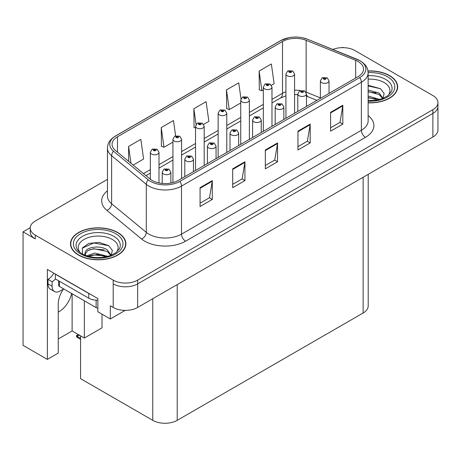 <?xml version="1.0" encoding="UTF-8"?>
<svg xmlns="http://www.w3.org/2000/svg" width="461" height="461" viewBox="0 0 461 461"><rect width="100%" height="100%" fill="white"/><g stroke="black" fill="none" stroke-linecap="round" stroke-linejoin="round"><path stroke-width="0.69" d="M63.416 289.128A18.457 10.655 120 0 0 58.247 304.122L58.247 353.103L47.362 359.39L47.362 269.431L97.853 298.584L97.853 311.774L110.335 318.977L110.335 305.793L113.193 307.441A17.305 9.992 0 0 0 137.66 307.441L432.879 136.998A17.305 9.992 0 0 0 437.95 129.933L437.95 106.387A17.305 9.992 0 0 1 432.879 113.446A17.305 9.992 0 0 0 437.95 106.387L437.95 102.619A17.305 9.992 0 0 0 432.879 95.554L354.976 50.577A17.305 9.992 0 0 0 332.813 49.454M58.247 312.097A18.457 10.655 120 0 0 59.066 311.659A18.457 10.655 120 0 0 71.616 293.473M125.254 310.368L110.335 318.977M343.393 47.656L342.742 47.276L342.085 47.656M107.453 179.352L35.284 221.021A17.305 9.992 0 0 0 30.219 228.08A17.305 9.992 0 0 0 35.284 235.145L113.193 280.127A17.305 9.992 0 0 0 137.66 280.127L137.66 283.89L432.879 113.446L137.66 283.89A17.305 9.992 0 0 1 113.193 283.89A17.305 9.992 0 0 0 137.66 283.89L137.66 307.441M30.23 227.705L23.05 231.848L23.05 345.352L47.362 359.39M23.05 231.848L35.284 238.913A17.305 9.992 0 0 1 30.219 231.848L30.219 228.08M368.201 174.339L368.201 305.937A17.305 9.992 180 0 1 363.135 313.002L177.226 420.334A17.305 9.992 180 0 1 152.752 420.334L80.56 378.654L80.56 335.844M58.247 338.973L72.118 330.969L84.351 338.034L102.014 327.834L102.014 314.177M84.351 338.034L84.351 300.826M72.118 330.969L72.118 293.761M368.137 102.838A27.689 15.985 0 0 0 397.676 86.887A27.689 15.985 0 0 0 389.568 75.581A27.689 15.985 0 0 0 367.987 70.942M117.757 232.511A27.689 15.985 0 0 0 87.584 229.042A27.689 15.985 0 0 0 70.493 243.811A27.689 15.985 0 0 0 78.601 255.117A27.689 15.985 0 0 0 108.779 258.581A27.689 15.985 0 0 0 125.87 243.811A27.689 15.985 0 0 0 117.757 232.511M70.781 245.281A27.689 15.985 0 0 0 70.689 245.696M358.116 61.526A18.457 10.655 180 0 1 363.527 69.058A18.457 10.655 180 0 1 358.116 76.595L178.246 180.441A18.457 10.655 180 0 1 150.073 179.018L115.406 150.436A18.457 10.655 180 0 1 112.063 144.322A18.457 10.655 180 0 1 117.474 136.784L282.501 41.507A18.457 10.655 180 0 1 306.139 40.314L355.656 60.328A18.457 10.655 180 0 1 358.116 61.526M359.747 60.581A20.768 11.986 0 0 0 356.975 59.239L307.464 39.22A20.768 11.986 0 0 0 302.474 37.739A20.768 11.986 0 0 0 288.626 37.739A20.768 11.986 0 0 0 280.87 40.568L115.838 135.845A20.768 11.986 0 0 0 113.515 151.196L148.183 179.784A20.768 11.986 0 0 0 179.876 181.386L359.747 77.534A20.768 11.986 0 0 0 359.747 60.581M200.068 187.673L200.068 206.511L212.302 199.446L212.302 180.608L200.068 187.673M200.068 203.168L209.49 197.729L212.256 181.236A4.616 2.662 -120 0 0 212.302 180.608M209.409 197.775L212.302 199.446M232.696 168.835L232.696 187.673L244.935 180.608L244.935 161.771L232.696 168.835M232.696 184.331L242.123 178.891L244.883 162.393A4.616 2.662 -120 0 0 244.935 161.771M242.037 178.937L244.935 180.608M330.589 112.317L330.589 131.16L342.823 124.095L342.823 105.252L330.589 112.317M330.589 127.812L340.011 122.372L342.771 105.88A4.616 2.662 -120 0 0 342.823 105.252M339.93 122.424L342.823 124.095M297.956 131.155L297.956 149.998L310.195 142.933L310.195 124.095L297.956 131.155M297.956 146.656L307.383 141.21L310.144 124.718A4.616 2.662 -120 0 0 310.195 124.095M307.297 141.262L310.195 142.933M265.329 149.998L265.329 168.835L277.562 161.771L277.562 142.933L265.329 149.998M265.329 165.493L274.75 160.053L277.516 143.555A4.616 2.662 -120 0 0 277.562 142.933M274.67 160.1L277.562 161.771M137.66 280.127L432.879 109.683A17.305 9.992 0 0 0 437.95 102.619M133.154 165.073L143.607 159.033L140.841 139.355L128.607 146.419L128.607 161.321M240.982 98.85L238.735 82.836L226.495 89.901L226.697 108.623M271.431 85.239L274.128 83.683L271.362 63.998L259.128 71.063L259.324 89.786M175.624 135.816L173.474 120.511L161.241 127.576L161.436 146.304M203.641 124.372L208.868 121.358L206.102 101.674L193.868 108.738L194.064 127.466M195.539 128.014L193.868 127.392M193.868 108.738L196.063 124.401M226.495 89.901L229.261 109.585L240.728 102.964M229.261 109.585L226.495 108.554M259.128 71.063L261.888 90.748L263.323 89.918M261.888 90.748L259.128 89.711M161.241 127.576L164.001 147.261L172.938 142.097M164.001 147.261L161.241 146.229M128.607 146.419L130.97 163.269M125.674 245.696A27.689 15.985 0 0 0 125.582 245.281M397.48 88.771A27.689 15.985 0 0 0 397.388 88.351M158.999 182.948L158.999 152.314A4.328 2.495 180 0 1 156.325 154.619A4.328 2.495 180 0 1 151.611 154.078A4.328 2.495 180 0 1 150.344 152.314L152.072 149.312A2.881 1.735 57.8 0 1 153.605 149.399A1.441 0.83 0 0 0 153.651 150.545A1.441 0.83 0 0 0 155.691 150.545A1.441 0.83 0 0 0 155.691 149.37A1.441 0.83 0 0 0 153.697 149.347L154.279 149.716A0.576 0.334 180 0 1 154.89 150.269A0.576 0.334 180 0 1 154.245 149.733L153.605 149.399M154.279 150.205L154.279 149.716M153.697 149.347A2.881 1.59 -117.9 0 0 152.349 149.151A2.881 1.59 -117.9 0 0 152.222 149.231M154.245 150.182L154.245 149.733M79.142 334.917L78.704 334.663L79.142 334.917M170.864 183.052L170.864 172.212A4.328 2.495 180 0 1 168.196 174.517A4.328 2.495 180 0 1 163.482 173.976A4.328 2.495 180 0 1 162.214 172.212L163.937 169.21A2.881 1.735 57.8 0 1 165.476 169.296A1.441 0.83 0 0 0 165.522 170.443A1.441 0.83 0 0 0 167.562 170.443A1.441 0.83 0 0 0 167.562 169.268A1.441 0.83 0 0 0 165.568 169.245L166.15 169.613A0.576 0.334 180 0 1 166.761 170.167A0.576 0.334 180 0 1 166.116 169.631L165.476 169.296M166.15 170.103L166.15 169.613M165.568 169.245A2.881 1.59 -117.9 0 0 164.22 169.049A2.881 1.59 -117.9 0 0 164.087 169.129M166.116 170.08L166.116 169.631M77.218 335.925L76.78 337.118L76.353 335.717L77.218 335.925L79.707 335.349M78.347 334.565L76.353 335.717M181.594 178.511L181.594 139.268A4.328 2.495 180 0 1 178.92 141.573A4.328 2.495 180 0 1 174.206 141.031A4.328 2.495 180 0 1 172.938 139.268L174.667 136.266A2.881 1.735 57.8 0 1 176.206 136.352A1.441 0.83 0 0 0 176.246 137.499A1.441 0.83 0 0 0 178.286 137.499A1.441 0.83 0 0 0 178.286 136.323A1.441 0.83 0 0 0 176.292 136.3L176.88 136.669A0.576 0.334 180 0 1 177.485 137.222A0.576 0.334 180 0 1 176.857 137.148L176.206 136.352M176.88 137.159L176.88 136.669M176.292 136.3A2.881 1.59 -117.9 0 0 174.944 136.104A2.881 1.59 -117.9 0 0 174.817 136.185M176.857 137.148A0.576 0.334 180 0 1 176.84 136.686M204.188 165.464L204.188 126.222A4.328 2.495 180 0 1 201.52 128.527A4.328 2.495 180 0 1 196.807 127.991A4.328 2.495 180 0 1 195.539 126.222L197.262 123.22A2.881 1.735 57.8 0 1 198.8 123.306A1.441 0.83 0 0 0 198.841 124.458A1.441 0.83 0 0 0 200.881 124.458A1.441 0.83 0 0 0 200.881 123.277A1.441 0.83 0 0 0 198.887 123.254L199.475 123.623A0.576 0.334 180 0 1 200.086 124.176A0.576 0.334 180 0 1 199.44 123.64L198.8 123.306M199.475 124.113L199.475 123.623M198.887 123.254A2.881 1.59 -117.9 0 0 197.539 123.058A2.881 1.59 -117.9 0 0 197.412 123.139M199.44 124.09L199.44 123.64M226.783 152.418L226.783 113.176A4.328 2.495 180 0 1 224.115 115.486A4.328 2.495 180 0 1 219.401 114.945A4.328 2.495 180 0 1 218.134 113.176L219.857 110.173A2.881 1.735 57.8 0 1 221.395 110.26A1.441 0.83 0 0 0 221.441 111.412A1.441 0.83 0 0 0 223.481 111.412A1.441 0.83 0 0 0 223.481 110.231A1.441 0.83 0 0 0 221.487 110.208L222.069 110.577A0.576 0.334 180 0 1 222.68 111.13A0.576 0.334 180 0 1 222.035 110.594L221.395 110.26M222.069 111.066L222.069 110.577M221.487 110.208A2.881 1.59 -117.9 0 0 220.139 110.012A2.881 1.59 -117.9 0 0 220.012 110.093M222.035 111.049L222.035 110.594M193.464 171.659L193.464 159.166A4.328 2.495 180 0 1 190.791 161.471A4.328 2.495 180 0 1 186.077 160.935A4.328 2.495 180 0 1 184.809 159.166L186.538 156.164A2.881 1.735 57.8 0 1 188.071 156.25A1.441 0.83 0 0 0 188.117 157.403A1.441 0.83 0 0 0 190.157 157.403A1.441 0.83 0 0 0 190.157 156.221A1.441 0.83 0 0 0 188.163 156.198L188.745 156.567A0.576 0.334 180 0 1 189.356 157.12A0.576 0.334 180 0 1 188.71 156.584L188.071 156.25M188.745 157.057L188.745 156.567M188.163 156.198A2.881 1.59 -117.9 0 0 186.814 156.002A2.881 1.59 -117.9 0 0 186.688 156.083M188.71 157.034L188.71 156.584M216.059 158.613L216.059 146.12A4.328 2.495 180 0 1 213.385 148.43A4.328 2.495 180 0 1 208.672 147.889A4.328 2.495 180 0 1 207.404 146.12L209.133 143.117A2.881 1.735 57.8 0 1 210.671 143.204A1.441 0.83 0 0 0 210.712 144.356A1.441 0.83 0 0 0 212.752 144.356A1.441 0.83 0 0 0 212.752 143.175A1.441 0.83 0 0 0 210.758 143.152L211.345 143.521A0.576 0.334 180 0 1 211.951 144.074A0.576 0.334 180 0 1 211.322 143.999L210.671 143.204M211.345 144.011L211.345 143.521M210.758 143.152A2.881 1.59 -117.9 0 0 209.409 142.956A2.881 1.59 -117.9 0 0 209.282 143.037M211.322 143.999A0.576 0.334 180 0 1 211.305 143.538M238.654 145.567L238.654 133.073A4.328 2.495 180 0 1 235.986 135.384A4.328 2.495 180 0 1 231.272 134.843A4.328 2.495 180 0 1 230.004 133.073L231.727 130.071A2.881 1.735 57.8 0 1 233.266 130.158A1.441 0.83 0 0 0 233.306 131.31A1.441 0.83 0 0 0 235.346 131.31A1.441 0.83 0 0 0 235.346 130.129A1.441 0.83 0 0 0 233.352 130.106L233.94 130.475A0.576 0.334 180 0 1 234.551 131.028A0.576 0.334 180 0 1 233.923 130.953L233.94 130.475M233.352 130.106A2.881 1.59 -117.9 0 0 232.004 129.91A2.881 1.59 -117.9 0 0 231.877 129.99M233.906 130.947L233.266 130.158M233.923 130.953A0.576 0.334 180 0 1 233.906 130.498M261.249 132.52L261.249 120.027A4.328 2.495 180 0 1 258.581 122.338A4.328 2.495 180 0 1 253.867 121.796A4.328 2.495 180 0 1 252.599 120.027L254.322 117.025A2.881 1.735 57.8 0 1 255.861 117.111A1.441 0.83 0 0 0 255.907 118.264A1.441 0.83 0 0 0 257.947 118.264A1.441 0.83 0 0 0 257.947 117.082A1.441 0.83 0 0 0 255.953 117.059L256.535 117.428A0.576 0.334 180 0 1 257.146 117.981A0.576 0.334 180 0 1 256.5 117.451L255.861 117.111M256.535 117.918L256.535 117.428M255.953 117.059A2.881 1.59 -117.9 0 0 254.605 116.864A2.881 1.59 -117.9 0 0 254.472 116.95M256.5 117.901L256.5 117.451M63.756 288.932L60.247 290.96A11.537 6.661 -60 0 1 54.479 291.531A11.537 6.661 -60 0 1 52.093 286.246L52.093 281.729L48.013 279.372A11.537 6.661 120 0 0 53.839 273.177M55.447 278.957A11.537 6.661 -60 0 1 52.093 281.729M54.479 291.531L50.399 289.174A11.537 6.661 -60 0 1 48.013 283.895L48.013 279.372M90.327 294.245A11.537 6.661 180 0 1 88.8 293.501L55.355 274.191A11.537 6.661 0 0 0 55.487 274.128M88.8 293.501L88.8 298.209A11.537 6.661 0 0 0 97.853 300.14M55.355 274.191L55.355 278.899L88.8 298.209M368.137 79.177A19.961 11.525 180 0 1 384.105 82.507A19.961 11.525 180 0 1 388.041 95.571M382.768 98.827L384.18 93.566L380.521 88.708L368.137 85.314M368.011 71.109A27.401 15.818 180 0 1 389.361 75.702A27.401 15.818 180 0 1 397.388 86.887A27.401 15.818 180 0 1 368.137 102.67M368.137 96.038L379.731 99.432M368.137 97.536L378.026 99.841M368.137 90.056L379.207 93.076L382.97 98.366M368.137 91.555L379.207 94.574L382.607 98.504M368.137 85.913L380.584 88.754M368.137 91.895L375.986 92.926M368.137 97.876L375.997 98.913M80.128 252.495A19.961 11.525 180 0 1 86.697 238.153A19.961 11.525 180 0 1 112.294 239.432A19.961 11.525 180 0 1 116.235 252.495M110.957 255.757L112.369 250.49L108.715 245.638L99.184 242.388L88.771 243.437L82.312 247.966L82.519 253.763M117.555 232.626A27.401 15.818 180 0 1 125.582 243.811A27.401 15.818 180 0 1 108.663 258.425A27.401 15.818 180 0 1 78.808 254.996A27.401 15.818 180 0 1 70.781 243.811A27.401 15.818 180 0 1 87.694 229.198A27.401 15.818 180 0 1 117.555 232.626M86.801 255.867L94.805 253.043L107.926 256.356M88.305 256.322L97.288 254.472L106.22 256.771M84.663 255.071L85.279 252.127A13.041 7.526 0 0 0 85.141 253.233A13.041 7.526 0 0 0 85.746 255.498M85.279 252.127C86.224 246.935 100.486 244.872 107.401 250.006L111.164 255.29M85.199 253.959L87.815 250.628L93.681 248.681L107.401 251.499L110.801 255.429M58.587 280.766L58.587 285.261A2.881 1.665 0 0 0 59.434 286.437L96.142 307.631A2.881 1.665 0 0 0 97.853 308.109M82.167 248.231L93.779 242.982L108.779 245.684M89.618 249.718L93.779 248.963L104.18 249.856M89.636 255.694L93.779 254.945L104.186 255.838M249.384 139.372L249.384 100.129A4.328 2.495 180 0 1 246.71 102.44A4.328 2.495 180 0 1 241.996 101.898A4.328 2.495 180 0 1 240.728 100.129L242.457 97.127A2.881 1.735 57.8 0 1 243.99 97.213A1.441 0.83 0 0 0 244.036 98.366A1.441 0.83 0 0 0 246.076 98.366A1.441 0.83 0 0 0 246.076 97.185A1.441 0.83 0 0 0 244.082 97.162L244.664 97.53A0.576 0.334 180 0 1 245.275 98.084A0.576 0.334 180 0 1 244.63 97.553L243.99 97.213M244.664 98.02L244.664 97.53M244.082 97.162A2.881 1.59 -117.9 0 0 242.734 96.966A2.881 1.59 -117.9 0 0 242.607 97.046M244.63 98.003L244.63 97.553M271.978 126.326L271.978 87.083A4.328 2.495 180 0 1 269.305 89.394A4.328 2.495 180 0 1 264.591 88.852A4.328 2.495 180 0 1 263.323 87.083L265.052 84.081A2.881 1.735 57.8 0 1 266.591 84.167A1.441 0.83 0 0 0 266.631 85.32A1.441 0.83 0 0 0 268.671 85.32A1.441 0.83 0 0 0 268.671 84.138A1.441 0.83 0 0 0 266.677 84.115L267.265 84.484A0.576 0.334 180 0 1 267.87 85.037A0.576 0.334 180 0 1 267.242 84.968L266.591 84.167M267.265 84.974L267.265 84.484M266.677 84.115A2.881 1.59 -117.9 0 0 265.329 83.919A2.881 1.59 -117.9 0 0 265.202 84.006M267.242 84.968A0.576 0.334 180 0 1 267.224 84.507M294.573 113.279L294.573 74.037A4.328 2.495 180 0 1 291.905 76.347A4.328 2.495 180 0 1 287.191 75.806A4.328 2.495 180 0 1 285.924 74.037L287.647 71.034A2.881 1.735 57.8 0 1 289.185 71.121A1.441 0.83 0 0 0 289.226 72.273A1.441 0.83 0 0 0 291.266 72.273A1.441 0.83 0 0 0 291.266 71.098A1.441 0.83 0 0 0 289.272 71.069L289.86 71.438A0.576 0.334 180 0 1 290.47 71.991A0.576 0.334 180 0 1 289.842 71.922L289.86 71.438M289.272 71.069A2.881 1.59 -117.9 0 0 287.923 70.873A2.881 1.59 -117.9 0 0 287.797 70.959M289.825 71.91L289.185 71.121M289.842 71.922A0.576 0.334 180 0 1 289.825 71.461M283.849 119.474L283.849 106.981A4.328 2.495 180 0 1 281.175 109.292A4.328 2.495 180 0 1 276.462 108.75A4.328 2.495 180 0 1 275.194 106.981L276.923 103.979A2.881 1.735 57.8 0 1 278.456 104.065A1.441 0.83 0 0 0 278.502 105.217A1.441 0.83 0 0 0 280.542 105.217A1.441 0.83 0 0 0 280.542 104.042A1.441 0.83 0 0 0 278.548 104.013L279.13 104.382A0.576 0.334 180 0 1 279.741 104.935A0.576 0.334 180 0 1 279.095 104.405L278.456 104.065M279.13 104.872L279.13 104.382M278.548 104.013A2.881 1.59 -117.9 0 0 277.199 103.817A2.881 1.59 -117.9 0 0 277.073 103.904M279.095 104.854L279.095 104.405M306.444 106.428L306.444 93.935A4.328 2.495 180 0 1 303.77 96.245A4.328 2.495 180 0 1 299.056 95.704A4.328 2.495 180 0 1 297.789 93.935L299.517 90.932A2.881 1.735 57.8 0 1 301.056 91.019A1.441 0.83 0 0 0 301.096 92.171A1.441 0.83 0 0 0 303.136 92.171A1.441 0.83 0 0 0 303.136 90.996A1.441 0.83 0 0 0 301.142 90.967L301.73 91.336A0.576 0.334 180 0 1 302.335 91.889A0.576 0.334 180 0 1 301.69 91.359L301.056 91.019M301.73 91.825L301.73 91.336M301.142 90.967A2.881 1.59 -117.9 0 0 299.794 90.777A2.881 1.59 -117.9 0 0 299.667 90.857M301.69 91.808L301.69 91.359M329.039 93.381L329.039 80.894A4.328 2.495 180 0 1 326.371 83.199A4.328 2.495 180 0 1 321.657 82.657A4.328 2.495 180 0 1 320.389 80.894L322.112 77.886A2.881 1.735 57.8 0 1 323.651 77.972A1.441 0.83 0 0 0 323.691 79.125A1.441 0.83 0 0 0 325.731 79.125A1.441 0.83 0 0 0 325.731 77.949A1.441 0.83 0 0 0 323.737 77.921L324.325 78.289A0.576 0.334 180 0 1 324.936 78.843A0.576 0.334 180 0 1 324.308 78.773L324.325 78.289M323.737 77.921A2.881 1.59 -117.9 0 0 322.389 77.73A2.881 1.59 -117.9 0 0 322.262 77.811M324.29 78.762L323.651 77.972M324.308 78.773A0.576 0.334 180 0 1 324.29 78.312M432.879 136.998L432.879 109.683M113.193 307.441L113.193 280.127M177.226 420.334L177.226 284.598M363.135 313.002L363.135 177.266M152.752 420.334L152.752 298.728M368.137 115.584A28.841 16.654 180 0 1 365.458 137.349L185.587 241.201A5.768 3.331 60 0 1 181.507 234.136L361.384 130.284A23.073 13.323 0 0 0 368.137 120.868L368.137 72.826A23.073 13.323 180 0 1 361.384 82.248A5.768 3.331 -120 0 0 359.747 77.534M185.587 241.201A28.841 16.654 180 0 1 144.8 241.201A28.841 16.654 180 0 1 141.567 238.977L106.9 210.389A28.841 16.654 180 0 1 107.453 190.848M148.88 234.136A23.073 13.323 0 0 0 181.507 234.136L181.507 186.094A23.073 13.323 180 0 1 146.293 184.314L111.625 155.732A23.073 13.323 180 0 1 107.453 148.09L107.453 196.127A23.073 13.323 0 0 0 111.625 203.768L146.293 232.356A23.073 13.323 0 0 0 148.88 234.136M357.338 59.388A5.768 2.703 112 0 0 357.154 59.296A5.768 2.703 112 0 0 356.975 59.239M288.626 37.739L280.432 40.752A5.768 3.331 60 0 1 280.87 40.568M115.838 135.845A5.768 3.331 -120 0 0 115.406 136.03C108.323 140.697 107.793 144.08 107.453 148.09M113.515 151.196A5.768 3.861 129.5 0 0 111.625 155.732L111.625 203.768A5.768 3.861 -50.5 0 1 106.9 210.389M307.804 39.364A5.768 2.703 112 0 0 307.637 39.277A5.768 2.703 112 0 0 307.464 39.22M148.183 179.784A5.768 3.861 129.5 0 0 146.293 184.314L146.293 232.356A5.768 3.861 -50.5 0 1 141.567 238.977M179.876 181.386A5.768 3.331 60 0 1 181.507 186.094L361.384 82.248L361.384 130.284A5.768 3.331 60 0 0 365.458 137.349M35.284 235.145L35.284 238.913M117.474 136.784L117.474 152.136M355.656 60.328L355.656 78.018M306.139 40.314L306.139 92.119A18.457 10.655 0 0 0 305.839 91.998M320.389 97.882L306.139 92.119A10.384 4.864 -68 0 0 306.144 92.552M300.29 90.552A18.457 10.655 0 0 0 294.573 90.206M285.924 91.756A18.457 10.655 0 0 0 282.501 93.312L271.978 99.392M282.501 41.507L282.501 93.312A10.384 5.993 60 0 1 280.351 98.066L271.978 102.901M263.323 104.382L249.384 112.432M240.728 117.428L226.783 125.478M218.134 130.475L204.188 138.525M195.539 143.521L181.594 151.571M172.938 156.567L158.999 164.617M150.344 169.613L143.475 173.578M316.943 100.371L308.202 96.839A10.384 4.864 -68 0 1 306.444 94.545M265.329 150.591L277.516 143.555M297.956 131.754L310.144 124.718M330.589 112.916L342.771 105.88M232.696 169.429L244.883 162.393M200.068 188.272L212.256 181.236M80.56 338.328L77.218 336.392M52.093 286.246L48.013 283.895M368.137 75.702A22.099 12.758 180 0 1 385.615 79.396A22.099 12.758 180 0 1 391.303 91.785L387.862 95.704L382.601 98.504L376.793 100.083L368.137 100.636M368.137 72.608A24.802 14.32 180 0 1 387.528 76.762A24.802 14.32 180 0 1 392.536 92.857A24.802 14.32 180 0 1 368.137 101.166M76.86 248.71A22.099 12.758 180 0 1 87.077 234.309A22.099 12.758 180 0 1 113.809 236.32A22.099 12.758 180 0 1 119.497 248.71L116.057 252.628L110.796 255.434C100.394 258.742 90.829 258.195 82.081 253.798C79.321 252.104 77.581 250.409 76.86 248.71M115.717 233.687A24.802 14.32 180 0 1 115.717 253.936A24.802 14.32 180 0 1 80.64 253.936A24.802 14.32 180 0 1 80.64 233.687A24.802 14.32 180 0 1 115.717 233.687M96.142 307.631L96.142 300.146M59.434 286.437L59.434 281.256M368.137 72.826C367.757 68.862 367.429 65.595 360.185 60.766L307.637 39.277L302.474 37.739M280.432 40.752L115.406 136.03M308.202 96.839L306.444 96.199M297.789 94.643L294.573 94.591M285.924 95.825L280.351 98.066M263.323 107.897L249.384 115.947M240.728 120.943L226.783 128.994M218.134 133.99L204.188 142.04M195.539 147.036L181.594 155.086M172.938 160.076L158.999 168.132M150.344 173.123L145.981 175.647M158.999 152.314L157.132 149.226L152.349 149.151M150.344 179.237L150.344 152.314M170.864 172.212L169.003 169.124L164.22 169.049M162.214 183.426L162.214 172.212M80.56 339.302L76.78 337.118M181.594 139.268L179.727 136.179L174.944 136.104M172.938 182.579L172.938 139.268M204.188 126.222L202.327 123.133L197.539 123.058M195.539 170.461L195.539 126.222M226.783 113.176L224.922 110.093L220.139 110.012M218.134 157.414L218.134 113.176M193.464 159.166L191.597 156.077L186.814 156.002M184.809 176.655L184.809 159.166M216.059 146.12L214.192 143.037L209.409 142.956M207.404 163.609L207.404 146.12M238.654 133.073L236.793 129.99L232.004 129.91M230.004 150.563L230.004 133.073M261.249 120.027L259.387 116.944L254.605 116.864M252.599 137.516L252.599 120.027M397.388 86.887L397.388 89.186M125.582 243.811L125.582 246.116M70.781 243.811L70.781 246.116M249.384 100.129L247.517 97.046L242.734 96.966M240.728 144.368L240.728 100.129M271.978 87.083L270.111 84L265.329 83.919M263.323 131.322L263.323 87.083M294.573 74.037L292.712 70.954L287.923 70.873M285.924 118.275L285.924 74.037M283.849 106.981L281.982 103.898L277.199 103.817M275.194 124.47L275.194 106.981M306.444 93.935L304.577 90.852L299.794 90.777M297.789 111.424L297.789 93.935M329.039 80.894L327.177 77.805L322.389 77.73M320.389 98.377L320.389 80.894"/></g></svg>
